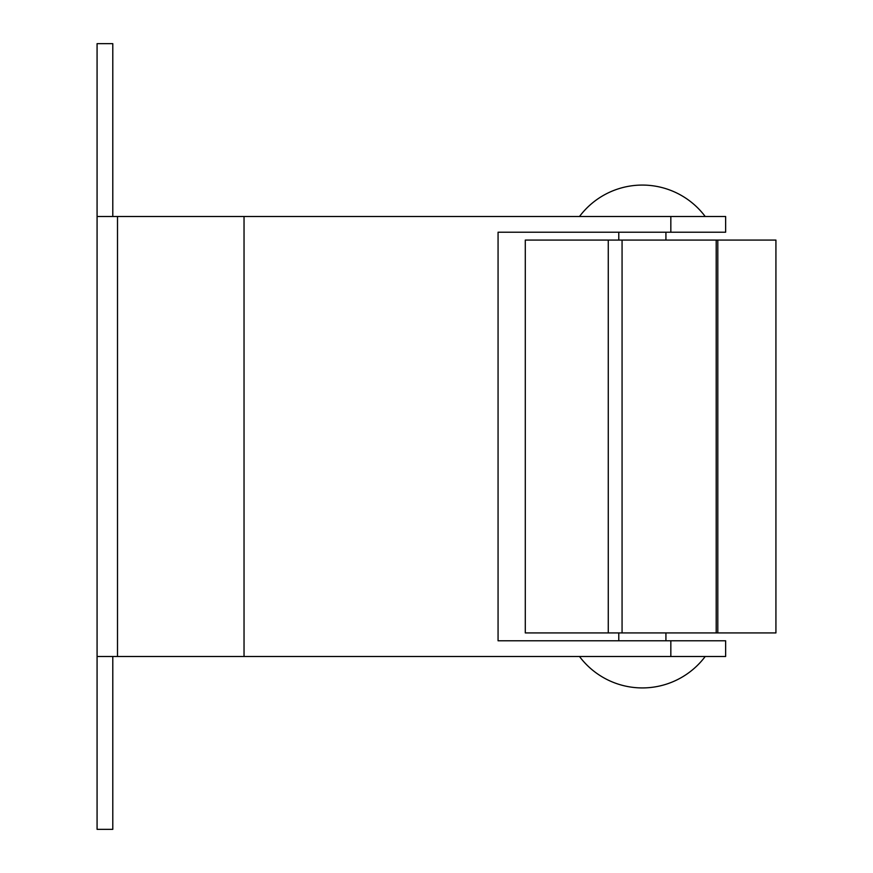 <?xml version="1.0" encoding="UTF-8"?>
<svg xmlns="http://www.w3.org/2000/svg" width="873" height="873" viewBox="0 0 873 873"><rect width="100%" height="100%" fill="white"/><g stroke="black" fill="none" stroke-linecap="round" stroke-linejoin="round"><path stroke-width="1.31" d="M525.295 632.925L608.263 632.925L608.263 240.075L525.295 240.075L525.295 632.925M608.263 632.925L622.067 632.925L622.067 240.075L608.263 240.075M622.067 632.925L716.198 632.925L716.198 240.075L622.067 240.075M716.198 632.925L717.802 632.925L717.802 240.075L716.198 240.075M717.802 632.925L775.922 632.925L775.922 240.075L717.802 240.075M597.754 640.782L498.068 640.782L498.068 232.218L670.835 232.218L670.835 216.504L97.078 216.504L97.078 829.35L112.792 829.35L112.792 656.496M97.078 216.504L97.078 43.65L112.792 43.65L112.792 216.504M597.754 232.218L498.068 232.218L498.068 640.782L670.835 640.782L670.835 656.496L97.078 656.496M670.835 656.496L725.638 656.496L725.638 640.782L670.835 640.782M117.506 216.504L117.506 656.496M670.835 216.504L725.638 216.504L725.638 232.218L670.835 232.218M244.036 216.504L244.036 656.496M618.782 640.782L618.782 632.925M618.782 240.075L618.782 232.218M579.497 656.496A78.57 78.57 0 0 0 705.209 656.496M665.924 640.782L665.924 632.925M665.924 240.075L665.924 232.218M705.209 216.504A78.57 78.57 0 0 0 579.497 216.504"/></g></svg>

